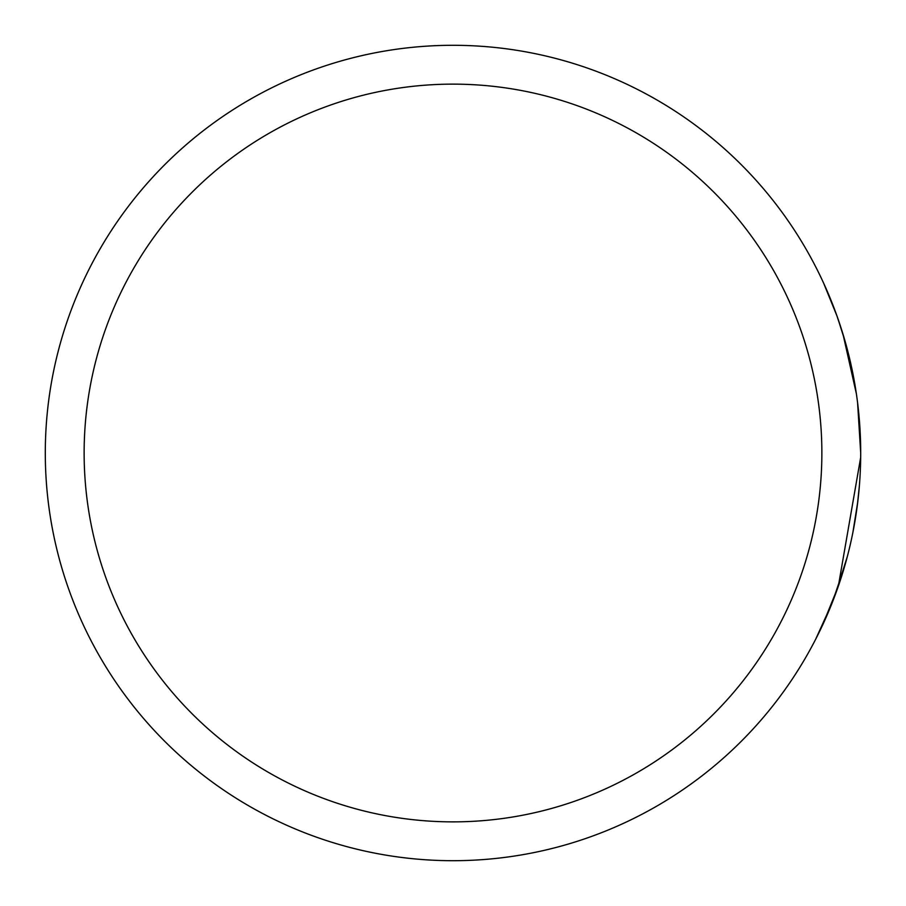 <?xml version="1.0" encoding="UTF-8"?>
<svg xmlns="http://www.w3.org/2000/svg" width="906" height="906" viewBox="0 0 906 906"><rect width="100%" height="100%" fill="white"/><g stroke="black" fill="none" stroke-linecap="round" stroke-linejoin="round"><path stroke-width="1.36" d="M860.677 457.394L860.7 453A407.7 407.7 0 0 1 453 860.7A407.7 407.7 0 0 1 45.3 453A407.7 407.7 0 0 1 453 45.3A407.7 407.7 0 0 1 860.7 453L860.677 457.394L838.333 586.193L822.523 625.253L815.638 639.308L832.138 602.92L844.766 565.865M856.385 393.827L842.999 334.178L836.623 314.982M837.631 317.802L845.423 342.434M835.06 595.31L847.359 556.431M852.886 532.456L857.767 501.799M857.393 504.801L859.386 485.695M837.042 316.126L823.531 282.921M820.021 275.481L821.051 277.621M857.586 402.694L860.7 453A407.7 407.7 0 0 0 453 45.3A407.7 407.7 0 0 0 45.3 453M841.719 330.056L840.428 326.047M840.281 325.582L837.971 318.765M84.133 453A368.867 368.867 0 0 0 453 821.867A368.867 368.867 0 0 0 821.867 453A368.867 368.867 0 0 0 453 84.133A368.867 368.867 0 0 0 84.133 453"/></g></svg>
